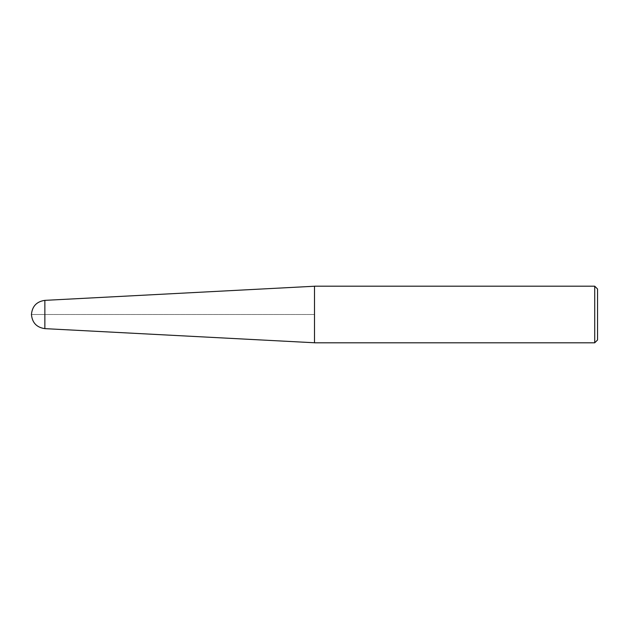 <?xml version="1.0" encoding="UTF-8"?>
<svg xmlns="http://www.w3.org/2000/svg" width="629" height="629" viewBox="0 0 629 629"><rect width="100%" height="100%" fill="white"/><g stroke="black" fill="none" stroke-linecap="round" stroke-linejoin="round"><path stroke-width="0.47" stroke-dasharray="3.15 2.36" d="M597.55 289.026L597.55 339.974M594.72 286.195L594.72 342.805M314.5 286.195L314.5 342.805M314.5 314.5L314.5 342.766L314.5 286.234L314.5 314.5L31.45 314.5L314.5 314.5M44.863 300.363L44.863 328.637M44.863 314.5L31.45 314.5"/><path stroke-width="0.94" d="M594.72 342.805L597.55 339.974L597.55 289.026L594.72 286.195L314.5 286.195L314.5 342.805L594.72 342.805L594.72 286.195M44.863 328.637L44.863 300.363C36.663 301.543 32.197 306.252 31.45 314.5C32.197 322.748 36.663 327.457 44.863 328.637L314.5 342.766M314.5 286.234L44.863 300.363"/></g></svg>
